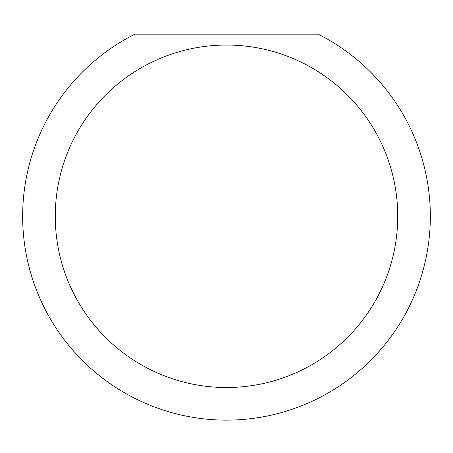 <?xml version="1.0" encoding="UTF-8"?>
<svg xmlns="http://www.w3.org/2000/svg" width="453" height="453" viewBox="0 0 453 453"><rect width="100%" height="100%" fill="white"/><g stroke="black" fill="none" stroke-linecap="round" stroke-linejoin="round"><path stroke-width="0.68" d="M397.734 216.279A171.234 171.234 0 0 0 226.5 45.045A171.234 171.234 0 0 0 55.266 216.279A171.234 171.234 0 0 0 226.5 387.513A171.234 171.234 0 0 0 397.734 216.279M318.108 34.173A203.85 203.85 0 0 1 226.5 420.129A203.85 203.85 0 0 1 134.892 34.173L318.108 34.173M75.158 352.847L78.771 356.743"/></g></svg>
